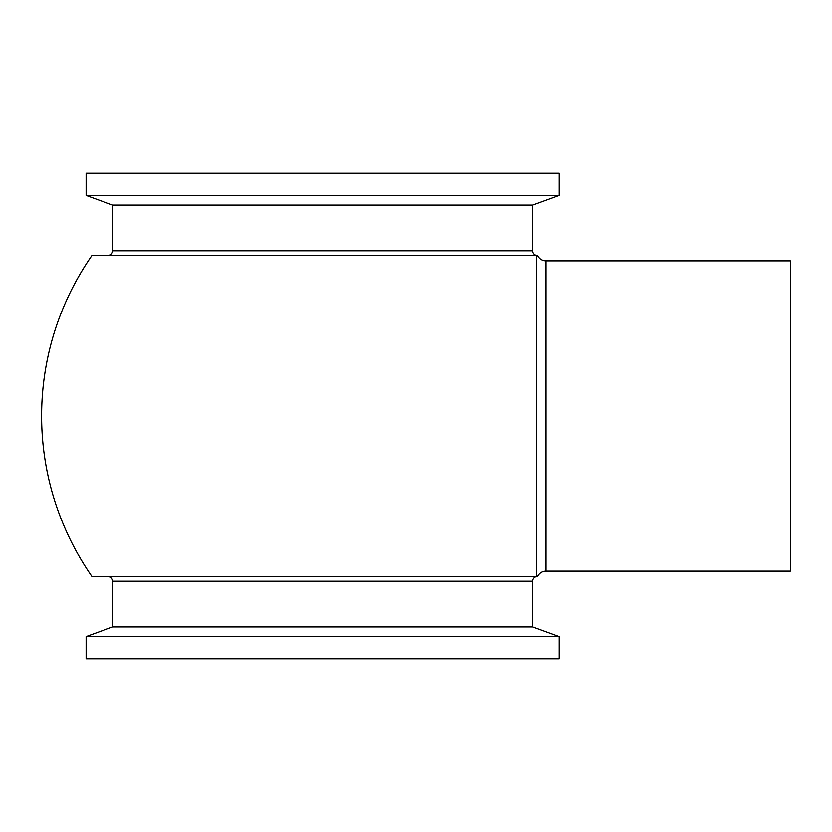 <?xml version="1.0" encoding="UTF-8"?>
<svg xmlns="http://www.w3.org/2000/svg" width="832" height="832" viewBox="0 0 832 832"><rect width="100%" height="100%" fill="white"/><g stroke="black" fill="none" stroke-linecap="round" stroke-linejoin="round"><path stroke-width="1.25" d="M536.765 255.445L536.765 576.555L91.967 576.555A281.091 281.091 0 0 1 91.967 255.445L537.389 255.445A4.649 4.649 0 0 1 532.73 250.786L112.653 250.786L112.653 205.067L86.122 195.406L86.122 173.222L559.26 173.222L559.26 195.406L86.122 195.406M559.26 195.406L532.73 205.067L112.653 205.067M532.73 205.067L532.73 250.786M107.994 255.445A4.649 4.649 0 0 0 112.653 250.786M532.73 581.214L112.653 581.214L112.653 626.933L532.73 626.933L532.73 581.214A4.649 4.649 0 0 1 537.389 576.555M112.653 581.214A4.649 4.649 0 0 0 107.994 576.555M112.653 626.933L86.122 636.594L86.122 658.778L559.26 658.778L559.26 636.594L86.122 636.594M532.73 626.933L559.26 636.594M546.073 260.874L790.4 260.874L790.4 571.126L546.073 571.126L546.073 260.874C542.194 260.707 539.375 258.898 537.618 255.445M546.073 571.126C542.194 571.293 539.375 573.102 537.618 576.555"/></g></svg>
